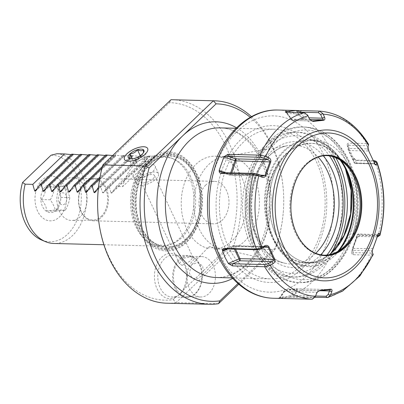 <?xml version="1.0" encoding="UTF-8"?>
<svg xmlns="http://www.w3.org/2000/svg" width="404" height="404" viewBox="0 0 404 404"><rect width="100%" height="100%" fill="white"/><g stroke="black" fill="none" stroke-linecap="round" stroke-linejoin="round"><path stroke-width="0.3" stroke-dasharray="2.02 1.52" d="M51.076 155.202A43.299 30.563 -88.6 0 1 80.957 204.535A43.299 30.563 -88.6 0 1 41.562 239.996M63.963 185.855A22.377 15.796 -88.6 0 1 64.66 208.797A22.377 15.796 -88.6 0 1 50.697 220.862A22.377 15.796 -88.6 0 1 37.572 211.125A22.377 15.796 -88.6 0 1 37.117 187.572A22.377 15.796 -88.6 0 1 51.818 176.144A22.377 15.796 -88.6 0 1 63.963 185.855M56.949 153.747A44.9 31.694 -88.6 0 1 85.643 186.264A44.9 31.694 -88.6 0 1 72.442 235.648A44.9 31.694 91.4 0 1 53.878 243.486M96.576 190.052L131.815 156.313L132.719 156.333L131.138 155.611L99.364 186.032L100.626 186.067L102.51 192.698L140.294 156.525L132.406 155.641L100.626 186.067M99.364 186.032L98.5 187.259M144.829 164.241A44.9 31.694 91.4 0 0 131.734 214.181A44.9 31.694 91.4 0 0 161.135 246.182A44.9 31.694 91.4 0 0 169.635 244.763A44.9 31.694 91.4 0 0 179.699 238.345A44.9 31.694 -88.6 0 0 193.667 194.319A44.9 31.694 -88.6 0 0 171.811 158.247A44.9 31.694 -88.6 0 0 163.393 156.409A44.9 31.694 -88.6 0 0 144.829 164.241M135.077 163.999A44.9 31.694 91.4 0 0 122.675 186.623L116.322 186.461L111.731 193.127L149.682 156.797L148.096 156.035L154.454 156.197A44.9 31.694 91.4 0 0 153.641 156.161A44.9 31.694 91.4 0 0 135.077 163.999M148.773 156.737L149.677 156.762L111.888 192.935L110.989 192.915L148.773 156.737L140.885 155.853L109.105 186.279L110.989 192.915M140.294 156.525L141.198 156.545L139.617 155.823L107.843 186.249L109.105 186.279M107.843 186.249L103.252 192.915L141.203 156.58L103.409 192.723L102.51 192.698M139.617 155.823L140.885 155.853M37.224 188.557L72.468 154.818L71.261 154.621M72.468 154.818L73.366 154.843L71.786 154.121M35.426 191.208L73.371 154.878L35.582 191.016M45.703 188.774L80.946 155.03L79.74 154.833M80.946 155.03L81.845 155.055L80.265 154.333M43.905 191.42L81.85 155.091L44.061 191.228M54.181 188.986L89.425 155.247L88.218 155.05M89.425 155.247L90.324 155.267L88.744 154.545M52.384 191.632L90.329 155.303L52.54 191.446M62.66 189.198L97.904 155.459L96.697 155.262M97.904 155.459L98.803 155.479L97.223 154.757M60.863 191.849L98.808 155.515L61.019 191.658M71.139 189.41L106.383 155.671L105.176 155.474M106.383 155.671L107.282 155.697L105.702 154.969M69.342 192.062L107.287 155.732L69.498 191.87M79.618 189.622L114.862 155.883L112.665 155.54M114.862 155.883L115.761 155.909L114.18 155.186L115.448 155.217L102.02 168.074M77.82 192.274L115.766 155.944L77.977 192.082M88.097 189.84L123.341 156.096L115.448 155.217M123.341 156.096L124.24 156.121L122.659 155.399L123.927 155.429L99.748 178.578M86.294 192.486L124.245 156.156L86.456 192.294M131.815 156.313L123.927 155.429M94.773 192.703L132.724 156.368L94.93 192.511M131.138 155.611L132.406 155.641M122.659 155.399L100.02 177.073M114.18 155.186L102.459 166.408M190.526 176.487A44.031 31.083 91.4 0 0 173.922 159.141A44.031 31.083 91.4 0 0 147.46 165.019A44.031 31.083 91.4 0 0 138.592 226.215A44.031 31.083 91.4 0 0 171.791 243.981A44.031 31.083 91.4 0 0 181.659 237.683A44.031 31.083 91.4 0 0 190.526 176.487M185.835 238.986A45.495 32.118 91.4 0 0 195.001 175.75A45.495 32.118 91.4 0 0 150.5 163.898A45.495 32.118 91.4 0 0 141.334 227.134A45.495 32.118 91.4 0 0 185.835 238.986M148.111 160.545A49.54 34.971 -88.6 0 1 196.566 173.447A49.54 34.971 -88.6 0 1 186.587 242.299A49.54 34.971 91.4 0 1 138.133 229.396A49.54 34.971 91.4 0 1 148.111 160.545M98.091 191.44A98.783 69.73 -88.6 0 1 102.47 166.802L169.463 102.661A98.783 69.73 -88.6 0 1 228.856 246.435L182.249 291.062L179.401 294.607L175.73 297.299L173.255 299.667A98.783 69.73 -88.6 0 1 97.677 207.914M175.73 297.299A22.685 16.014 -88.6 0 1 157.07 288.835A22.685 16.014 -88.6 0 1 159.504 259.747A22.685 16.014 -88.6 0 1 180.123 257.712A22.685 16.014 -88.6 0 1 183.825 263.221A22.685 16.014 -88.6 0 1 182.249 291.062M169.463 102.661L170.973 99.717M102.874 164.913L102.47 166.802M172.028 99.732A101.778 71.841 -88.6 0 1 232.583 248.531L228.856 246.435M173.255 299.667L176.094 302.616L232.583 248.531L274.978 249.596L275.493 247.607L237.961 283.542M181.507 259.161A20.952 14.791 91.4 0 1 184.926 264.246A20.952 14.791 -88.6 0 1 180.644 293.425A20.952 14.791 -88.6 0 1 172.038 297.026A20.952 14.791 -88.6 0 1 160.211 287.911A20.952 14.791 91.4 0 1 159.671 266.14A20.952 14.791 91.4 0 1 173.094 255.131A20.952 14.791 91.4 0 1 181.507 259.161L180.123 257.712M186.88 297.4A20.952 14.791 -88.6 0 0 200.303 286.391A20.952 14.791 -88.6 0 0 199.763 264.62A20.952 14.791 91.4 0 0 187.931 255.505A20.952 14.791 91.4 0 0 174.508 266.514A20.952 14.791 91.4 0 0 175.048 288.284A20.952 14.791 -88.6 0 0 186.88 297.4L172.038 297.026M199.642 265.054A20.205 14.261 -88.6 0 1 200.162 286.042A20.205 14.261 -88.6 0 1 187.214 296.662A20.205 14.261 -88.6 0 1 175.806 287.87A20.205 14.261 -88.6 0 1 175.286 266.877A20.205 14.261 -88.6 0 1 188.229 256.262A20.205 14.261 -88.6 0 1 199.642 265.054M201.692 256.601A20.205 14.261 91.4 0 1 213.1 265.393A20.205 14.261 -88.6 0 1 213.62 286.38A20.205 14.261 -88.6 0 1 200.677 297.001A20.205 14.261 -88.6 0 1 189.264 288.209A20.205 14.261 91.4 0 1 188.744 267.216A20.205 14.261 91.4 0 1 201.692 256.601L188.229 256.262M182.063 265.352L189.809 261.343L193.021 257.454L190.89 256.899L182.987 258.277L179.477 263.827L182.063 265.352M191.011 265.65L189.415 273.392L192.471 278.462L197.798 278.447L202.293 275.311L203.389 273.973L202.712 265.938L197.591 262.565L191.925 264.499L191.011 265.65M226.927 249.303L222.331 249.046L219.311 248.298C214.024 247.617 210.171 247.556 207.747 248.112L207.484 248.218C209.848 245.662 212.034 245.915 214.039 248.975L226.927 249.303A46.399 32.749 91.4 0 0 244.678 241.198A46.399 32.749 91.4 0 0 258.207 189.592A46.399 32.749 91.4 0 0 227.826 156.53A46.399 32.749 91.4 0 0 223.23 156.873A46.399 32.749 91.4 0 0 208.646 164.625A46.399 32.749 91.4 0 0 194.415 211.938A46.399 32.749 91.4 0 0 219.311 248.298M207.818 247.839L207.484 248.218A46.399 32.749 91.4 0 1 181.447 197.97A46.399 32.749 91.4 0 1 215.15 156.212L227.826 156.53M214.039 248.975A46.399 32.749 91.4 0 0 246.738 202.55A46.399 32.749 91.4 0 0 215.15 156.212M330.82 253.454A72.442 51.136 -88.6 0 1 321.811 264.373A72.442 51.136 -88.6 0 1 291.865 277.018A72.442 51.136 -88.6 0 1 250.96 245.501A72.442 51.136 -88.6 0 1 265.554 144.824A72.442 51.136 -88.6 0 1 295.506 132.179A72.442 51.136 -88.6 0 1 332.588 156.595M337.789 245.824A72.442 51.136 91.4 0 1 294.41 277.083A72.442 51.136 91.4 0 1 253.505 245.566A72.442 51.136 -88.6 0 1 245.137 209.423A72.442 51.136 -88.6 0 1 245.44 197.339A72.442 51.136 -88.6 0 1 298.051 132.244A72.442 51.136 -88.6 0 1 335.785 157.742M254.141 248.702A77.831 54.939 91.4 0 0 298.086 282.563A77.831 54.939 91.4 0 0 347.95 241.668A77.831 54.939 91.4 0 0 345.94 160.812A77.831 54.939 -88.6 0 0 302 126.952A77.831 54.939 -88.6 0 0 245.475 196.894A77.831 54.939 -88.6 0 0 245.152 209.873A77.831 54.939 -88.6 0 0 254.141 248.702M332.053 252.455A61.767 43.602 -88.6 0 1 271.639 236.365A61.767 43.602 -88.6 0 1 284.083 150.525A61.767 43.602 -88.6 0 1 345.647 169.21M289.38 150.985C287.416 152.444 285.224 154.788 282.8 158.009A60.58 42.758 -88.6 0 0 273.473 239.193A60.58 42.758 91.4 0 0 329.679 257.636L337.279 252.071A61.368 43.314 -88.6 0 0 354.949 183.85A61.368 43.314 -88.6 0 0 314.802 140.274A61.368 43.314 -88.6 0 0 289.628 150.798L289.33 151.025C266.943 167.221 259.02 211.312 273.24 239.724C279.199 252.126 287.355 260.413 297.703 264.59L308.51 266.766C317.862 266.887 326.432 263.307 334.219 256.03A61.615 43.491 91.4 0 0 339.209 250.536M289.628 150.798A61.691 43.546 -88.6 0 1 293.602 148.122A61.691 43.546 -88.6 0 1 340.158 160.105M329.679 257.636A61.368 43.314 -88.6 0 1 324.619 260.297L318.786 262.171A61.368 43.314 -88.6 0 1 311.08 262.948A61.368 43.314 -88.6 0 1 275.659 170.528L279.154 163.681A61.368 43.314 -88.6 0 1 282.8 158.009M337.865 251.369A61.691 43.546 -88.6 0 1 337.279 252.071M327.195 155.631L326.22 155.606A49.798 35.148 -88.6 0 0 294.319 181.77A49.798 35.148 -88.6 0 0 295.602 233.502A49.798 35.148 91.4 0 0 323.715 255.166A49.798 35.148 91.4 0 0 324.205 255.171M326.22 155.606A49.798 35.148 -88.6 0 1 326.705 155.621M307.888 248.581A49.798 35.148 -88.6 0 1 296.576 233.527A49.798 35.148 -88.6 0 1 310.08 161.383M373.175 254.308L371.529 255.156L353.369 254.707C352.121 254.358 351.596 253.656 351.783 252.596L352.45 248.526A1.495 0.439 19.3 0 1 352.455 248.505A1.495 0.439 19.3 0 1 352.924 248.354L357.661 234.86L377.402 235.36L377.063 234.613L377.563 235.547M375.983 161.216L356.979 160.641L353.207 157.818L354.182 162.615A1.495 0.616 -25.2 0 0 354.202 162.676A1.495 0.616 -25.2 0 0 354.672 162.883L348.859 150.535L368.599 151.03L367.145 148.904L367.817 146.819L366.68 145.743L348.521 145.288L347.314 144.89C347.041 143.95 347.516 143.359 348.738 143.122L348.521 145.288L349.162 148.455A1.495 1.055 91.4 0 0 348.859 150.535A1.495 0.616 -25.2 0 1 348.389 150.323A1.495 0.616 -25.2 0 1 348.369 150.268A1.495 1.358 -11.5 0 1 349.162 148.455L367.145 148.904L367.983 146.96M353.369 254.707L352.975 252.606L351.783 252.596L351.813 251.944L356.995 237.754L360.09 235.562L379.507 235.845M353.702 158.474L355.495 160.105L356.136 163.272A1.495 1.358 -11.5 0 1 354.182 162.615L348.369 150.268L347.314 144.89L353.207 157.818M315.08 297.294L294.844 296.783L293.632 295.465L290.683 297.142L294.844 296.783M279.876 298.404L284.598 291.516A1.495 0.818 -145.7 0 1 284.416 290.562A1.495 0.818 -145.7 0 1 284.86 290.33L279.361 298.399L290.683 297.142M319.291 111.085A94.142 66.453 -88.6 0 1 366.726 143.572L348.738 143.122M356.979 160.641L355.495 160.105L373.352 160.555M374.902 164.09L374.119 163.726L374.412 163.378L368.882 151.273M374.387 162.903L374.119 163.726L374.412 163.378L354.672 162.883A1.495 1.055 -88.6 0 0 355.515 163.534A1.495 1.055 -88.6 0 0 356.136 163.272L374.119 163.726M374.725 163.691L374.412 163.378M375.437 164.913L374.351 163.968L355.515 163.534A1.495 1.495 0 0 1 354.202 162.676L348.389 150.323A1.495 1.495 0 0 1 348.278 149.985L347.309 145.213M368.635 144.925L367.817 146.819M366.726 143.572L368.549 144.304M264.933 246.768L232.744 245.96A1.495 1.055 -88.6 0 1 233.366 245.698A1.495 1.055 -88.6 0 1 234.209 246.349L235.542 249.182M227.502 248.98L233.199 246.576A1.495 0.616 154.8 0 1 234.209 246.349L264.327 247.107M225.876 172.71L230.194 174.164L229.8 175.073A1.495 1.055 91.4 0 0 230.24 175.22A1.495 1.055 91.4 0 0 231.219 174.371L260.151 175.099M230.664 172.831L230.194 174.164A1.495 0.439 -160.7 0 0 231.219 174.371L231.75 172.856M286.335 112.256L287.552 113.569L285.84 112.201M307.727 115.226L307.989 115.887L305.712 114.029L287.552 113.569L291.622 119.089A1.495 1.055 91.4 0 0 292.642 120.473L292.642 120.473A1.495 1.055 91.4 0 0 292.743 120.468L312.226 120.958M309.338 118.862L307.989 115.887M310.211 120.033L309.61 119.539L291.622 119.089A1.495 0.677 -36.5 0 0 291.476 119.862A1.495 1.495 0 0 0 292.642 120.473L312.363 120.968M286.239 112.246L291.976 120.008A1.495 1.055 -96.2 0 0 292.743 120.468L303.293 119.321A1.495 1.055 -96.2 0 1 302.525 118.867L291.976 120.008A1.495 0.677 -36.5 0 1 291.476 119.862L285.638 111.964M300.515 112.61L304.283 117.715A1.495 1.055 -88.6 0 1 303.293 119.321L309.716 119.483M301.334 265.812A74.836 52.823 91.4 0 0 316.408 161.802A74.836 52.823 91.4 0 0 274.154 129.25A74.836 52.823 91.4 0 0 243.218 142.309A74.836 52.823 91.4 0 0 228.139 246.314A74.836 52.823 91.4 0 0 270.397 278.871A74.836 52.823 91.4 0 0 301.334 265.812M250.243 117.317A98.783 69.73 -88.6 0 1 283.653 196.102A98.783 69.73 -88.6 0 1 283.239 212.575A98.783 69.73 -88.6 0 1 275.493 247.607M238.779 284.254L274.978 249.596A101.778 71.841 -88.6 0 0 283.219 212.827A101.778 71.841 -88.6 0 0 283.643 195.854A101.778 71.841 -88.6 0 0 251.465 116.64M137.027 178.159A12.165 4.989 -25.2 0 0 149.833 173.846A12.165 4.989 -25.2 0 0 155.237 166.175A12.165 4.989 -25.2 0 0 151.379 164.423A12.165 4.989 -25.2 0 0 138.436 168.822A12.165 4.989 -25.2 0 0 133.224 176.533A12.165 4.989 -25.2 0 0 137.027 178.159M136.956 183.795A11.888 4.878 154.8 0 0 140.668 185.386A11.888 4.878 -25.2 0 0 153.182 181.174A11.888 4.878 -25.2 0 0 158.459 173.675A11.888 4.878 -25.2 0 0 154.687 171.963A11.888 4.878 154.8 0 0 142.041 176.265A11.888 4.878 154.8 0 0 136.956 183.795L133.224 176.533M124.498 159.524L124.488 159.499A12.822 5.262 -25.2 0 0 124.498 159.524A12.822 5.262 -25.2 0 0 128.507 161.236A12.822 5.262 -25.2 0 0 142.001 156.696A12.822 5.262 -25.2 0 0 147.697 148.606A12.822 5.262 -25.2 0 0 147.692 148.596L147.687 148.581M143.263 182.901A7.484 3.07 -25.2 0 0 151.187 180.219A7.484 3.07 -25.2 0 0 154.449 175.488A7.484 3.07 -25.2 0 0 152.091 174.447A7.484 3.07 -25.2 0 0 144.172 177.129A7.484 3.07 -25.2 0 0 140.905 181.861A7.484 3.07 -25.2 0 0 143.263 182.901M130.229 158.817L134.714 158.302C137.804 158.186 140.294 156.803 142.188 154.151L143.359 152.793M132.285 158.812L133.537 161.469L141.006 157.323L147.127 157.474L145.773 161.777L142.91 163.908L138.299 165.928L132.179 165.771L133.537 161.469M128.593 158.146L132.179 165.771M140.244 155.697L141.006 157.323M142.188 154.151L145.773 161.777M143.541 149.849L147.127 157.474M134.714 158.302L138.299 165.928M144.374 162.751A5.989 2.454 154.8 0 1 142.567 164.12A5.989 2.454 154.8 0 1 139.723 165.458A5.989 2.454 154.8 0 1 135.052 165.6A5.989 2.454 154.8 0 1 135.896 162.539A5.989 2.454 154.8 0 1 143.667 159.262A5.989 2.454 154.8 0 1 144.374 162.751M218.488 303.687L176.094 302.616A101.778 71.841 -88.6 0 1 166.913 303.217M279.083 298.394L280.972 296.839L313.332 297.652L315.463 295.905L316.781 292.324L317.872 291.476M315.272 296.889L315.463 295.905M316.584 293.334L316.781 292.324L284.598 291.516A1.495 1.055 -88.6 0 1 285.588 289.91L296.137 288.769L330.083 289.618M315.595 296.021L293.632 295.465L297.258 290.143A1.495 1.055 91.4 0 0 296.238 288.764L296.238 288.764A1.495 1.055 91.4 0 0 296.137 288.769A1.495 1.055 83.8 0 0 296.041 288.769A1.495 1.055 83.8 0 0 295.41 289.183A1.495 0.818 -145.7 0 1 297.258 290.143L319.998 290.718M289.91 297.258L295.41 289.183L284.86 290.33A1.495 1.055 83.8 0 1 285.492 289.915A1.495 1.055 83.8 0 1 285.588 289.91L319.534 290.764M372.382 252.833L371.377 250.803L353.394 250.354L352.975 252.606L371.135 253.061L372.195 252.333L371.377 250.803L372.665 248.854L377.69 235.133M372.927 248.702L352.924 248.354A1.495 1.055 -88.6 0 0 353.394 250.354A1.495 1.429 -169.5 0 1 352.45 248.526L357.186 235.032A1.495 0.439 19.3 0 1 357.192 235.012A1.495 0.439 19.3 0 1 357.661 234.86A1.495 1.055 91.4 0 1 358.641 234.012L377.063 234.613L378.129 233.997M377.144 236.865L358.661 236.411L356.995 237.754M360.09 235.562L358.661 236.411L359.08 234.158A1.495 1.055 91.4 0 0 358.641 234.012A1.495 1.495 0 0 0 357.192 235.012L352.455 248.505A1.495 1.495 0 0 0 352.394 248.728L351.763 252.136M279.154 163.681L275.76 170.523A0.899 0.313 23.1 0 1 275.659 170.528M324.619 260.297L318.892 262.186A61.378 43.324 -88.6 0 1 303.914 261.903A61.378 43.324 -88.6 0 1 275.76 170.523M205.732 185.057A21.255 15.004 91.4 0 0 199.536 208.696A21.255 15.004 91.4 0 0 213.448 223.841A21.255 15.004 91.4 0 0 222.235 220.129A21.255 15.004 -88.6 0 0 228.432 196.496A21.255 15.004 -88.6 0 0 214.519 181.346A21.255 15.004 -88.6 0 0 205.732 185.057M94.001 178.316A21.255 15.004 -88.6 0 0 85.214 182.027A21.255 15.004 91.4 0 0 79.017 205.666A21.255 15.004 91.4 0 0 92.93 220.811A21.255 15.004 91.4 0 0 101.717 217.099A21.255 15.004 -88.6 0 0 107.918 193.466A21.255 15.004 -88.6 0 0 94.001 178.316L214.519 181.346M101.121 216.478A20.503 14.473 91.4 0 0 105.252 187.981A20.503 14.473 91.4 0 0 94.127 179.078A20.503 14.473 91.4 0 0 85.199 182.638A20.503 14.473 91.4 0 0 81.068 211.135A20.503 14.473 91.4 0 0 93.097 220.059A20.503 14.473 91.4 0 0 101.121 216.478M63.983 185.855A22.377 15.791 -88.6 0 1 64.68 208.797A22.377 15.791 -88.6 0 1 50.717 220.862A22.377 15.791 -88.6 0 1 37.592 211.125A22.377 15.791 -88.6 0 1 37.138 187.572A22.377 15.791 -88.6 0 1 51.843 176.149A22.377 15.791 -88.6 0 1 63.983 185.855M84.628 186.921A21.437 15.135 -88.6 0 1 85.294 208.898A21.437 15.135 -88.6 0 1 71.917 220.458A21.437 15.135 -88.6 0 1 59.343 211.13A21.437 15.135 -88.6 0 1 58.903 188.562A21.437 15.135 -88.6 0 1 72.993 177.614A21.437 15.135 -88.6 0 1 84.628 186.921M56.272 210.146A14.125 9.969 91.4 0 0 60.691 199.919A14.125 9.969 91.4 0 0 60.752 197.561A14.125 9.969 91.4 0 0 55.308 185.79A14.125 9.969 91.4 0 0 45.304 186.835A14.125 9.969 91.4 0 0 42.455 206.469A14.125 9.969 91.4 0 0 56.272 210.146M55.378 186.032L45.632 187.087C45.93 191.274 44.47 195.43 41.253 199.556C44.794 203.399 46.586 207.202 46.622 210.964L56.368 209.903L60.701 199.803L60.746 197.44C60.711 193.683 58.923 189.88 55.378 186.032L64.448 186.259L54.702 187.315C54.05 191.496 52.596 195.647 50.323 199.783C52.924 203.606 54.717 207.409 55.691 211.191L65.438 210.136C67.71 205.995 69.17 201.843 69.816 197.667C68.837 193.885 67.049 190.082 64.448 186.259M56.368 209.903L65.438 210.136M46.622 210.964L55.691 211.191M60.746 197.44L69.816 197.667M45.632 187.087L54.702 187.315M41.253 199.556L50.323 199.783M60.332 193.849A5.989 4.227 91.4 0 0 59.125 202.172A5.989 4.227 91.4 0 0 64.983 203.732A5.989 4.227 91.4 0 0 66.19 195.41A5.989 4.227 91.4 0 0 60.332 193.849M154.454 156.197L122.675 186.623M148.096 156.035L116.322 186.461M150.359 163.529A45.95 32.436 -88.6 0 1 195.299 175.498A45.95 32.436 -88.6 0 1 186.037 239.36A45.95 32.436 91.4 0 1 141.097 227.386A45.95 32.436 91.4 0 1 150.359 163.529M149.919 162.6A47.076 33.229 91.4 0 0 140.435 228.023A47.076 33.229 91.4 0 0 186.476 240.289A47.076 33.229 -88.6 0 0 195.96 174.861A47.076 33.229 -88.6 0 0 149.919 162.6M149.081 161.459A48.45 34.199 91.4 0 0 139.319 228.79A48.45 34.199 91.4 0 0 186.704 241.415A48.45 34.199 -88.6 0 0 196.465 174.079A48.45 34.199 -88.6 0 0 149.081 161.459M315.731 253.303A59.433 41.95 -88.6 0 1 315.418 253.606A59.433 41.95 -88.6 0 1 284.992 263.246A59.433 41.95 -88.6 0 1 251.238 217.584A59.433 41.95 -88.6 0 1 269.266 155.52A59.433 41.95 -88.6 0 1 287.946 145.586A59.433 41.95 -88.6 0 1 318.15 157.06M320.791 254.783A62.989 44.465 -88.6 0 1 318.988 256.596A62.989 44.465 -88.6 0 1 257.383 240.188A62.989 44.465 -88.6 0 1 270.074 152.641A62.989 44.465 -88.6 0 1 323.276 155.838M326.993 255.03A68.847 48.596 -88.6 0 1 321.266 261.428A68.847 48.596 -88.6 0 1 253.929 243.496A68.847 48.596 -88.6 0 1 267.796 147.808A68.847 48.596 -88.6 0 1 329.487 155.904M302 126.952L304.374 127.013C323.654 128.29 338.613 139.718 349.258 161.287C361.903 187.416 361.07 224.563 347.268 250.162C335.557 271.473 319.953 282.295 300.46 282.623A77.831 54.939 91.4 0 1 256.515 248.763A77.831 54.939 -88.6 0 1 254.51 167.907A77.831 54.939 -88.6 0 1 304.374 127.013A77.831 54.939 -88.6 0 1 348.319 160.873A77.831 54.939 91.4 0 1 350.324 241.728A77.831 54.939 91.4 0 1 300.46 282.623L298.086 282.563M260.403 247.127A74.836 52.823 91.4 0 0 333.593 266.62A74.836 52.823 91.4 0 0 348.672 162.615A74.836 52.823 -88.6 0 0 275.478 143.122A74.836 52.823 -88.6 0 0 260.403 247.127M347.051 172.266A61.368 43.314 91.4 0 0 310.141 140.158A61.368 43.314 91.4 0 0 284.769 150.869A61.368 43.314 91.4 0 0 266.877 219.119A61.368 43.314 91.4 0 0 307.055 262.847A61.368 43.314 91.4 0 0 329.629 254.606M344.163 246.607L334.219 256.03A61.615 43.491 91.4 0 1 274.134 239.809A61.615 43.491 -88.6 0 1 280.745 160.797A61.615 43.491 -88.6 0 1 336.754 155.267A61.615 43.491 -88.6 0 1 341.461 161.004M327.033 297.591A94.142 66.453 91.4 0 0 371.357 255.156M378.078 236.017A94.142 66.453 91.4 0 0 374.968 161.095M278.033 110.029A94.142 66.453 -88.6 0 1 331.189 150.99A94.142 66.453 -88.6 0 1 333.613 248.793A94.142 66.453 -88.6 0 1 273.301 298.258M219.438 253.813A88.158 62.226 91.4 0 0 305.656 276.78A88.158 62.226 91.4 0 0 323.417 154.262A88.158 62.226 -88.6 0 0 237.198 131.295A88.158 62.226 -88.6 0 0 219.438 253.813M375.139 161.095L373.655 160.565M371.943 157.484L371.645 157.207M225.69 248.935L232.744 245.814L234.411 249.152M222.523 172.624L229.8 175.073L261.989 175.881M304.5 112.716L305.712 114.029M297.854 112.544L302.525 118.867A1.495 0.677 -36.5 0 0 304.283 117.715L308.883 117.832M366.898 143.582L366.68 145.743M225.174 248.324A78.432 55.363 91.4 0 0 301.879 268.756A78.432 55.363 91.4 0 0 317.68 159.752A78.432 55.363 -88.6 0 0 240.976 139.324A78.432 55.363 -88.6 0 0 225.174 248.324M216.342 277.513A74.836 52.823 91.4 0 0 247.278 264.453A74.836 52.823 91.4 0 0 269.104 181.219A74.836 52.823 91.4 0 0 220.104 127.886C239.835 127.821 259.888 147.859 266.534 177.159C274.493 208.636 264.958 247.213 245.465 265.064C236.33 273.599 226.624 277.745 216.342 277.513M232.76 278.417A80.82 57.05 91.4 0 0 245.364 269.286A80.82 57.05 91.4 0 0 270.832 194.061A80.82 57.05 91.4 0 0 236.542 127.81M312.247 299.218L313.332 297.652M371.529 255.156L371.135 253.061M378.25 236.022L376.821 236.87M356.555 238.451L357.186 235.032A1.495 1.429 -169.5 0 1 359.08 234.158L377.063 234.613M103.889 244.743L161.135 246.182M153.641 156.161L163.393 156.409M173.922 159.141L171.811 158.247M137.35 227.952C141.047 235.739 146.036 241.526 152.318 245.309C156.404 247.703 160.706 248.955 165.216 249.066C174.765 249.026 182.972 244.582 189.84 235.734C201.904 220.412 204.288 193.274 195.273 174.841C191.577 167.049 186.587 161.267 180.305 157.484C176.215 155.086 171.917 153.833 167.407 153.722C157.858 153.762 149.652 158.206 142.779 167.054C130.714 182.381 128.336 209.519 137.35 227.952M171.791 243.981L169.635 244.763M180.644 293.425L179.401 294.607M187.931 255.505L173.094 255.131M200.677 297.001L187.214 296.662M202.293 275.311L226.927 249.495M191.925 264.499L207.818 247.844M223.23 156.873L287.946 145.586C281.568 146.708 275.589 149.904 270.013 155.171C255.848 168.286 248.152 194.94 252.086 218.554C255.449 241.779 269.493 260.125 284.992 263.246L222.331 249.046M298.051 132.244L295.506 132.179M294.41 277.083L291.865 277.018M245.137 209.423L245.152 209.873M245.44 197.339L245.475 196.894M303.914 261.903L311.08 262.948L307.055 262.847L318.579 260.913L329.411 254.651M345.37 168.645L338.744 156.939L330.3 147.97L320.564 142.269L310.141 140.158L314.802 140.274M346.208 165.175L336.754 155.267C323.427 142.223 309.045 139.845 293.602 148.122M324.69 255.187L323.715 255.166M356.101 160.322L354.485 159.322M266.504 246.531L233.366 245.698A1.495 1.495 0 0 0 232.744 245.814L224.164 249.43M221.402 172.321L229.8 175.144A1.495 1.495 0 0 0 230.24 175.22L263.1 176.048M285.31 112.059L286.784 113.044M232.3 277.912L270.397 278.871M236.062 128.29L274.154 129.25M283.239 212.575L283.219 212.827M158.459 173.675L155.237 166.175M193.021 257.454L154.449 175.488M179.477 263.827L140.905 181.861M130.851 158.999L129.765 158.727M143.173 153.318L143.728 152.156M142.567 164.12L142.91 163.908M139.723 165.458L139.163 165.65M279.108 298.349L284.416 290.562A1.495 1.495 0 0 1 285.492 289.915L296.041 288.769A1.495 1.495 0 0 1 296.238 288.764L330.159 289.618M279.836 297.632L278.785 298.394M378.543 233.386L377.154 234.537M92.93 220.811L213.448 223.841M93.097 220.059L71.917 220.458M94.127 179.078L72.993 177.614"/><path stroke-width="0.61" d="M22.563 182.502L25.169 184.168A44.9 31.694 91.4 0 0 45.46 241.643L41.562 239.996A43.299 30.563 -88.6 0 1 22.563 182.502L51.076 155.202L56.949 153.747L64.574 153.939L32.8 184.36L34.683 190.996L37.224 188.557M25.169 184.168L32.8 184.36M45.46 241.643A44.9 31.694 91.4 0 0 53.878 243.486L103.889 244.743M98.5 187.259L94.773 192.703M94.93 192.511L94.031 192.486L96.576 190.052M100.02 177.073L90.885 185.82L92.147 185.855L94.031 192.486M90.885 185.82L86.294 192.486M86.456 192.294L85.552 192.274L88.097 189.84M102.459 166.408L82.406 185.608L83.668 185.638L85.552 192.274M82.406 185.608L77.82 192.274M77.977 192.082L77.073 192.062L79.618 189.622M112.665 155.54L105.702 154.969L73.927 185.396L75.189 185.426L77.073 192.062M73.927 185.396L69.342 192.062M69.498 191.87L68.599 191.849L71.139 189.41M105.176 155.474L97.223 154.757L65.448 185.184L66.716 185.214L68.599 191.849M65.448 185.184L60.863 191.849M61.019 191.658L60.12 191.632L62.66 189.198M96.697 155.262L88.744 154.545L56.969 184.966L58.237 185.002L60.12 191.632M56.969 184.966L52.384 191.632M52.54 191.446L51.641 191.42L54.181 188.986M88.218 155.05L80.265 154.333L48.49 184.754L49.758 184.79L51.641 191.42M48.49 184.754L43.905 191.42M44.061 191.228L43.162 191.208L45.703 188.774M79.74 154.833L71.786 154.121L40.011 184.542L41.279 184.572L43.162 191.208M40.011 184.542L35.426 191.208M35.582 191.016L34.683 190.996M71.261 154.621L64.574 153.939M99.748 178.578L92.147 185.855M102.02 168.074L83.668 185.638M106.969 155.005L75.189 185.426M98.49 154.788L66.716 185.214M90.011 154.575L58.237 185.002M81.532 154.363L49.758 184.79M73.053 154.151L41.279 184.572M170.973 99.717L213.368 100.783L216.095 103.833L149.106 167.973A98.783 69.73 -88.6 0 0 219.887 300.844L218.488 303.687A101.778 71.841 -88.6 0 1 209.307 304.283L166.913 303.217A101.778 71.841 -88.6 0 1 97.687 208.161L97.677 207.914A98.783 69.73 -88.6 0 1 98.091 191.44L98.116 191.188A101.778 71.841 -88.6 0 1 102.874 164.913L170.973 99.717A101.778 71.841 -88.6 0 1 172.028 99.732L214.423 100.798A101.778 71.841 -88.6 0 1 251.465 116.64M332.588 156.595A72.442 51.136 -88.6 0 1 336.406 163.696A72.442 51.136 -88.6 0 1 330.82 253.454M335.785 157.742A72.442 51.136 -88.6 0 1 338.951 163.756A72.442 51.136 91.4 0 1 337.789 245.824M345.647 169.21A61.767 43.602 -88.6 0 1 332.053 252.455M340.158 160.105A61.691 43.546 -88.6 0 1 346.112 170.17A61.691 43.546 -88.6 0 1 337.865 251.369M324.205 255.171A49.798 35.148 91.4 0 0 344.163 246.607A49.798 35.148 91.4 0 0 354.333 177.265A49.798 35.148 -88.6 0 0 346.208 165.175A49.798 35.148 -88.6 0 0 326.705 155.621M310.08 161.383A49.798 35.148 -88.6 0 1 327.195 155.631A49.798 35.148 -88.6 0 1 355.308 177.29A49.798 35.148 -88.6 0 1 356.591 229.023A49.798 35.148 -88.6 0 1 324.69 255.187A49.798 35.148 -88.6 0 1 307.888 248.581C303.364 244.844 299.627 239.865 296.672 233.638C284.951 210.434 291.88 173.811 310.08 161.383M296.693 233.79A50.242 35.466 -88.6 0 1 306.818 163.958A50.242 35.466 -88.6 0 1 355.959 177.048A50.242 35.466 -88.6 0 1 345.834 246.879A50.242 35.466 -88.6 0 1 296.693 233.79M319.372 111.09C339.562 112.751 355.954 123.821 368.549 144.304L367.983 146.96L368.882 151.273L374.725 163.691L375.437 164.913L376.366 164.771L376.897 162.044L375.983 161.216L374.261 160.656L374.791 161.64L374.387 162.903M256.389 249.207L224.2 248.399C222.922 248.697 222.352 249.374 222.493 250.44L225.018 257.424L228.311 263.438L232.446 265.918L264.807 266.726L269.513 265.549L273.154 263.59C274.75 262.534 275.306 261.115 274.826 259.338L268.983 246.92C267.867 245.369 266.463 244.986 264.772 245.773L261.171 247.814L256.389 249.207A94.142 66.453 -88.6 0 1 253.278 174.286L258.166 175.538L261.923 177.179C263.706 177.76 265.069 177.189 266.014 175.477L270.781 161.908C271.094 159.964 270.422 158.565 268.761 157.717L264.974 156.161L260.004 155.141A94.142 66.453 -88.6 0 1 304.323 112.706L307.727 115.226L309.782 119.574L313.044 121.447L323.654 120.296C324.897 119.897 325.2 118.872 324.558 117.216L322.877 113.585L319.463 111.095L296.344 110.499L297.854 112.544M268.983 246.92L268.15 247.203L273.962 259.555C274.17 260.247 273.483 260.923 271.907 261.59L268.296 263.6L265.024 264.564L232.664 263.751L228.886 264.024M274.826 259.338L240.021 258.701A1.495 1.055 91.4 0 1 239.718 260.782L271.907 261.59L273.154 263.59M315.08 297.294L327.861 297.495L330.421 295.243L331.8 291.683C332.295 290.067 331.916 289.229 330.664 289.163L320.054 290.314L317.832 291.511L316.584 293.334L315.272 296.889L312.247 299.218L279.538 298.399M379.982 234.931L377.881 236.143L377.71 236.739L379.967 235.315L379.215 233.366L378.543 233.386L372.927 248.702C372.251 250.642 372.069 252.015 372.382 252.833L373.19 254.631L359.898 275.957L342.536 291.127L327.861 297.495M269.513 265.549L268.296 263.6M232.446 265.918L232.664 263.751L239.718 260.782L239.011 258.929A1.495 0.616 154.8 0 1 240.021 258.701L235.542 249.182M278.785 298.394L279.083 298.394M253.278 174.286L221.089 173.478L222.523 172.624L219.2 171.16C219.155 172.316 219.786 173.089 221.089 173.478M260.004 155.141L227.811 154.333L223.892 156.959L219.155 170.453L219.2 171.16M304.323 112.706L286.335 112.256C285.204 112.145 284.931 111.984 285.517 111.772L285.31 112.059M296.344 110.499L285.795 111.645L285.517 111.772L285.84 112.201M373.352 160.555L374.261 160.656M376.977 162.661L374.791 161.64M376.366 164.771L374.902 164.09M297.122 110.514L300.212 112.201L318.372 112.655L319.291 111.085M224.2 248.399L225.69 248.935L258.05 249.748L261.322 248.778L264.933 246.768L266.504 246.531L268.15 247.203L264.327 247.107M261.171 247.814L261.322 248.778M264.772 245.773L264.933 246.768M222.493 250.44L225.69 248.935M258.166 175.538L258.227 174.276L254.884 173.442L222.523 172.624M224.412 156.318L260.57 157.247L263.913 158.085L267.675 159.691C269.306 160.292 270.049 160.974 269.902 161.731L265.165 175.225L263.1 176.048L258.227 174.276M227.811 154.333L228.209 156.434L235.487 158.878A1.495 1.055 -88.6 0 1 235.961 160.878L231.75 172.856M264.974 156.161L263.913 158.085M268.761 157.717L267.675 159.691L235.487 158.878L234.931 160.671A1.495 0.439 -160.7 0 0 235.961 160.878L270.781 161.908M266.014 175.477L260.151 175.099M261.923 177.179L261.989 175.881M301.303 110.63L300.212 112.201L300.515 112.61M322.877 113.585L320.65 114.514L322.271 118.17C323.256 119.185 323.508 119.736 323.033 119.821L312.363 120.968L309.782 119.574M318.372 112.655L320.65 114.514M324.558 117.216L322.271 118.17L308.883 117.832M323.654 120.296L323.033 119.821L309.716 119.483M313.044 121.447L312.226 120.958M219.887 300.844L237.961 283.542M216.095 103.833A98.783 69.73 -88.6 0 1 250.243 117.317M149.106 167.973L145.268 165.978L213.368 100.783A101.778 71.841 -88.6 0 1 214.423 100.798M209.307 304.283A101.778 71.841 -88.6 0 1 145.268 165.978L102.874 164.913M218.488 303.687L238.779 284.254M128.492 161.216A12.822 5.262 -25.2 0 0 141.991 156.671A12.822 5.262 -25.2 0 0 147.687 148.581A12.822 5.262 -25.2 0 0 143.617 146.738A12.822 5.262 -25.2 0 0 129.977 151.374A12.822 5.262 -25.2 0 0 124.488 159.499A12.822 5.262 -25.2 0 0 128.492 161.216M147.692 148.596A12.822 5.262 -25.2 0 0 143.627 146.763A12.822 5.262 -25.2 0 0 129.997 151.389A12.822 5.262 -25.2 0 0 124.493 159.514M142.188 154.151A8.641 3.545 154.8 0 1 134.714 158.302A8.641 3.545 154.8 0 1 129.765 158.727A8.641 3.545 154.8 0 1 128.593 158.146A8.641 3.545 154.8 0 1 129.947 153.848A8.641 3.545 154.8 0 1 137.421 149.697A8.641 3.545 154.8 0 1 143.541 149.849A8.641 3.545 154.8 0 1 143.728 152.156A8.641 3.545 154.8 0 1 142.188 154.151M143.359 152.793L143.541 149.849C142.097 151.071 140.057 151.02 137.421 149.697C135.527 152.348 133.032 153.732 129.947 153.848C130.093 156.55 129.644 157.984 128.593 158.146L130.229 158.817M129.947 153.848L132.285 158.812M137.421 149.697L140.244 155.697M97.687 208.161A101.778 71.841 -88.6 0 1 98.116 191.188M320.054 290.314L319.534 290.764L330.159 289.618M317.832 291.511L319.534 290.764M330.664 289.163L330.083 289.618C330.563 289.567 330.351 290.016 329.442 290.956L328.124 294.531L325.993 296.284L315.595 296.021M331.8 291.683L329.442 290.956L319.998 290.718M330.421 295.243L328.124 294.531M373.175 254.308L372.306 252.556M379.215 233.366L378.129 233.997M377.563 235.547L377.881 236.143M377.71 236.739L377.144 236.865M318.15 157.06A59.433 41.95 -88.6 0 1 315.731 253.303M329.487 155.904A68.847 48.596 -88.6 0 1 326.993 255.03M323.276 155.838A62.989 44.465 -88.6 0 1 320.791 254.783M329.629 254.606A61.368 43.314 91.4 0 0 332.426 252.136A61.368 43.314 91.4 0 0 347.051 172.266M341.461 161.004A61.615 43.491 -88.6 0 1 346.809 170.23A61.615 43.491 91.4 0 1 339.209 250.536M283.578 246.344A72.483 51.162 91.4 0 0 354.47 265.226A72.483 51.162 91.4 0 0 369.074 164.494A72.483 51.162 -88.6 0 0 298.182 145.607A72.483 51.162 -88.6 0 0 283.578 246.344M281.245 248.021A75.477 53.278 91.4 0 0 355.066 267.685A75.477 53.278 91.4 0 0 370.271 162.787A75.477 53.278 -88.6 0 0 296.45 143.122A75.477 53.278 -88.6 0 0 281.245 248.021M323.21 114.191A91.147 64.342 -88.6 0 1 368.539 145.233M265.645 156.388A91.147 64.342 -88.6 0 1 308 115.837M261.782 247.445A91.147 64.342 -88.6 0 1 258.812 175.846M272.033 253.136L271.195 253.379M270.165 265.251A91.147 64.342 91.4 0 0 315.494 296.299M330.704 294.647A91.147 64.342 91.4 0 0 373.059 254.096M379.891 234.638A91.147 64.342 91.4 0 0 376.917 163.039M264.635 266.726A94.142 66.453 91.4 0 0 312.07 299.218M264.807 266.726L265.024 264.564M273.301 298.258A94.142 66.453 -88.6 0 1 220.145 257.303A94.142 66.453 -88.6 0 1 217.721 159.494A94.142 66.453 -88.6 0 1 278.033 110.029C248.682 108.858 221.241 135.719 211.782 172.432C204.212 200.01 206.651 232.128 218.261 256.469C225.488 271.72 235.264 283.103 247.586 290.617C255.712 295.45 264.287 297.995 273.301 298.258L278.841 298.399M256.565 249.212L258.05 249.748M228.311 263.438L239.011 258.929L234.411 249.152M222.503 251.086L227.502 248.98M253.459 174.286L254.884 173.442M219.155 170.453L225.876 172.71M223.892 156.959L234.931 160.671L230.664 172.831M260.176 155.151L260.57 157.247M285.795 111.645L286.239 112.246M236.062 128.29L220.104 127.886A74.836 52.823 91.4 0 0 189.163 140.951A74.836 52.823 91.4 0 0 167.342 224.18A74.836 52.823 91.4 0 0 216.342 277.513L232.3 277.912M236.542 127.81A80.82 57.05 91.4 0 0 182.603 135.906A80.82 57.05 91.4 0 0 162.817 239.668A80.82 57.05 91.4 0 0 232.76 278.417M327.205 297.591L325.993 296.284M329.411 254.651L332.154 252.232L343.95 235.598L350.601 213.958L351.096 190.496L345.37 168.645M376.897 162.044C385.062 185.739 386.088 210.161 379.967 235.315M297.773 110.529L278.033 110.029M372.645 253.237L372.21 252.359"/></g></svg>
